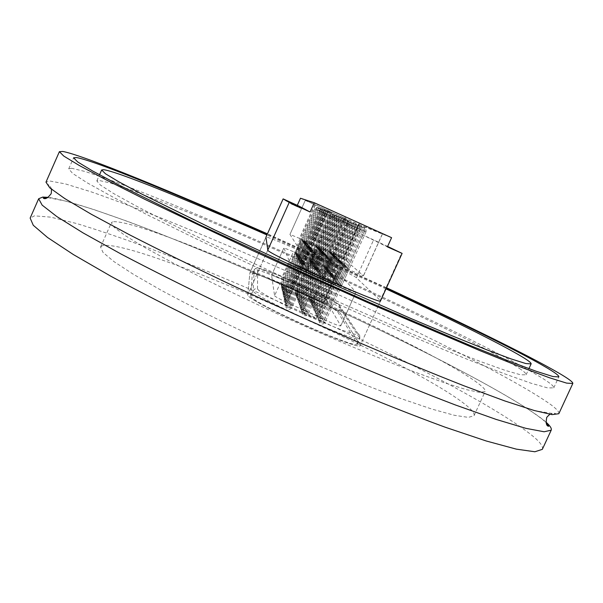 <?xml version="1.0" encoding="UTF-8"?>
<svg xmlns="http://www.w3.org/2000/svg" width="603" height="603" viewBox="0 0 603 603"><rect width="100%" height="100%" fill="white"/><g stroke="black" fill="none" stroke-linecap="round" stroke-linejoin="round"><path stroke-width="0.45" stroke-dasharray="3.02 2.26" d="M558.823 413.711C559.411 412.098 556.84 409.143 551.104 404.847C516.108 379.408 403.663 323.57 296.028 275.39C248.881 254.391 204.289 235.411 162.237 218.467C135.479 207.907 111.653 198.982 90.752 191.709L65.403 183.907L49.808 180.998L45.971 182.151M112.648 221.844L111.351 222.718L114.14 227.323L125.311 235.667L145.074 247.66L173.038 262.953C206.022 280.169 247.765 300.384 292.176 320.57C336.685 340.537 379.453 358.476 414.178 371.832L444.147 382.701L466.209 389.591L479.86 392.455L485.151 391.498C485.581 390.473 484.51 388.799 481.948 386.493C442.798 351.27 141.856 216.65 112.648 221.844M102.013 245.836L100.565 247.049L103.007 252.423L113.831 261.521L133.255 274.222L160.918 290.111C193.631 307.854 235.185 328.364 279.536 348.557C324.015 368.471 366.888 386.078 401.824 398.885L432.042 409.128L454.406 415.301L468.395 417.397L474.041 415.678C474.591 414.367 473.656 412.422 471.214 409.852C433.964 370.604 133.082 236.368 102.013 245.836M542.331 449.348C543.25 447.019 540.997 443.378 535.57 438.441C502.314 409.369 390.865 351.647 283.267 303.686C236.127 282.807 191.377 264.302 149.024 248.157C122.04 238.185 97.92 229.977 76.679 223.547L50.742 217.148L34.469 215.829L30.15 218.09M545.971 422.115L543.929 420.359C510.945 394.151 404.357 339.881 300.045 292.9C195.771 245.979 85.656 202.744 48.172 197.347M386.493 287.759L267.43 233.851M71.636 168.275L68.712 168.848L72.692 173.468L87.277 182.86L112.949 197.098L149.431 215.882L195.455 238.471C230.21 255.077 267.054 272.232 306.007 289.937L363.594 315.542C400.935 331.756 434.771 346.047 465.094 358.416L503.317 373.355L530.979 383.199L547.667 387.925L553.765 387.857C554.149 386.749 551.775 384.458 546.642 380.975C514.02 359.358 406.354 307.04 303.317 260.835C258.22 240.672 215.753 222.341 175.918 205.834C150.644 195.515 128.281 186.742 108.819 179.513L85.505 171.591L71.636 168.275M520.909 369.451C494.475 351.361 397.686 304.198 304.168 262.267C263.285 244.004 225.002 227.489 189.319 212.731L130.022 189.568L110.017 182.882L98.696 180.395L96.819 180.93L100.422 185.068L113.53 193.48L136.459 206.166L168.855 222.824L209.543 242.775L306.852 288.061L405.178 331.107L447.049 348.428L480.968 361.717L505.653 370.528L520.623 374.802L526.11 374.764C526.442 373.89 524.7 372.119 520.909 369.451M385.988 288.882L266.933 234.951M265.946 237.16L249.876 272.933L247.81 294.566C243.28 299.352 361.702 352.755 360.338 345.315L340.318 313.379C338.162 308.125 250.011 268.682 249.876 272.933C250.011 268.682 338.162 308.125 340.318 313.379L360.338 345.315C361.702 352.755 243.28 299.352 247.81 294.566L249.876 272.933L265.946 237.16C265.328 234.575 353.524 274.207 356.433 277.81L380.229 300.437M386.327 288.121L267.265 234.213M286.975 201.364L292.131 203.701L291.483 203.399L291.219 203.972L300.467 208.141L291.219 203.972L291.483 203.384L292.146 203.693L286.372 201.085L286.975 201.364L287.201 200.874M291.015 203.829L300.03 207.907L291.189 203.935L295.063 205.661L291.015 203.829L291.55 203.369L285.928 200.829L286.259 200.392M286.033 200.889L287.631 201.606L287.435 200.927L287.216 201.417L291.272 203.249L291.49 202.759M288.204 201.832L291.513 203.332L285.792 200.746L288.204 201.832L288.422 201.342M287.043 201.259L289.546 202.389L287.043 201.259L287.254 200.784L287.043 201.259M285.649 200.045L285.43 200.528L286.244 200.905L285.536 200.588L291.249 203.158L285.453 200.543L285.664 200.06M318.979 274.606L324.783 277.214L318.979 274.606L326.321 258.325L332.132 260.956L326.321 258.325M318.18 273.415L323.909 275.993L318.18 273.415M325.432 257.36L331.16 259.946L325.432 257.36L318.173 273.408M317.397 272.262L323.057 274.81L317.397 272.262L324.55 256.411L330.218 258.966L324.557 256.418M316.643 271.139L322.228 273.649L316.643 271.139L323.705 255.484L329.291 258.009L323.705 255.491M315.904 270.038L321.414 272.518L315.904 270.038L322.876 254.587L328.394 257.082L322.876 254.594M315.181 268.968L320.63 271.418L315.181 268.968L322.062 253.705L327.519 256.169L322.07 253.712M314.48 267.928L319.854 270.348L314.48 267.928L321.278 252.853L326.66 255.28L321.278 252.861M308.857 259.576L313.696 261.755L308.857 259.576M314.977 246.016L319.816 248.195L314.977 246.016M309.429 260.421L314.321 262.622L309.429 260.421L315.61 246.702L320.51 248.911L315.61 246.71M310.01 261.28L314.962 263.511L310.01 261.28L316.266 247.411L321.218 249.65L316.266 247.418M310.605 262.169L315.61 264.423L310.605 262.169M316.929 248.142L321.942 250.396L316.929 248.142L310.598 262.162M311.208 263.074L316.274 265.35L311.208 263.074L317.615 248.873L322.68 251.165L317.615 248.881M311.834 263.993L316.959 266.3L311.834 263.993L318.309 249.634L323.442 251.948L318.316 249.642M312.475 264.943L317.66 267.28L312.475 264.943L319.025 250.411L324.218 252.755L319.025 250.411M313.123 265.915L318.376 268.275L313.123 265.915M319.763 251.21L325.009 253.577L319.763 251.21M313.794 266.903L319.108 269.3L313.794 266.903L320.51 252.016L325.824 254.421L320.51 252.024M335.969 282.634L341.803 285.264L335.969 282.634M343.371 266.285L349.205 268.915L343.371 266.285M302.774 267.77L308.63 270.4L302.774 267.77L310.161 251.361L316.025 254.006L310.168 251.368M334.936 281.337L340.703 283.93L334.936 281.337L342.233 265.184L348.006 267.792L342.233 265.184M302.178 266.662L307.96 269.262L302.178 266.662M309.475 250.486L315.256 253.087L309.475 250.486L302.178 266.654M333.934 280.071L339.625 282.634L333.934 280.071L341.14 264.129L346.831 266.707L341.14 264.129M301.606 265.584L307.311 268.147L301.606 265.584L308.804 249.612L314.51 252.19L308.811 249.619M332.962 278.842L338.577 281.367L332.962 278.842M340.077 263.112L345.692 265.644L340.077 263.112M301.048 264.536L306.678 267.069L301.048 264.536L308.156 248.768L313.786 251.315L308.156 248.775M332.012 277.636L337.552 280.131L332.012 277.636M339.029 262.109L344.577 264.611L339.029 262.109L332.004 277.621M300.505 263.519L306.06 266.013L300.505 263.519M307.515 247.954L313.078 250.456L307.515 247.954L300.498 263.511M331.085 276.468L336.557 278.933L331.085 276.468M338.019 261.137L343.491 263.601L338.019 261.137L331.077 276.453M299.97 262.524L305.457 264.988L299.97 262.524L306.897 247.147L312.384 249.627L306.897 247.155M330.18 275.322L335.585 277.757L330.18 275.322L337.017 260.172L342.429 262.622L337.017 260.172M299.45 261.551L304.869 263.986L299.45 261.551L306.294 246.371L311.713 248.813L306.294 246.378M329.298 274.207L334.635 276.611L329.298 274.207M336.059 259.252L341.396 261.664L336.059 259.252L329.291 274.199M298.945 260.602L304.296 263.014L298.945 260.602L305.698 245.609L311.058 248.029L305.698 245.609M322.236 265.29L327.045 267.453L322.236 265.29L328.318 251.813L333.135 253.984L328.326 251.813M294.897 253.026L299.721 255.19L294.897 253.026L300.98 239.519L305.804 241.697L300.98 239.519M322.952 266.194L327.813 268.38L322.952 266.194L329.102 252.559L333.972 254.76L329.102 252.559M295.304 253.788L300.181 255.981L295.304 253.788L301.455 240.137L306.332 242.338L301.455 240.137M323.683 267.114L328.597 269.33L323.683 267.114M329.909 253.335L334.823 255.551L329.909 253.335L323.683 267.106M295.726 254.572L300.656 256.788L295.726 254.572L301.945 240.763L306.874 242.994L301.945 240.763M324.429 268.056L329.404 270.295L324.429 268.056M330.723 254.127L335.698 256.365L330.723 254.127L324.429 268.049M296.156 255.378L301.138 257.617L296.156 255.378L302.442 241.411L307.432 243.657L302.442 241.411M325.198 269.021L330.225 271.29L325.198 269.021L331.56 254.926L336.595 257.202L331.56 254.933M296.593 256.2L301.636 258.468L296.593 256.2L302.955 242.067L308.005 244.343L302.955 242.074M325.974 270.016L331.062 272.307L325.974 270.016M332.419 255.755L337.514 258.046L332.419 255.755L325.974 270.001M297.038 257.036L302.141 259.335L297.038 257.036L303.475 242.745L308.585 245.044L303.475 242.745M326.781 271.026L331.929 273.34L326.781 271.026L333.293 256.592L338.449 258.921L333.293 256.592M297.498 257.896L302.661 260.217L297.498 257.896L304.018 243.439L309.181 245.768L304.018 243.439M327.595 272.059L332.811 274.41L327.595 272.059L334.19 257.451L339.406 259.81L334.19 257.451M297.972 258.777L303.196 261.129L297.972 258.777L304.56 244.14L309.791 246.499L304.568 244.147M328.439 273.121L333.708 275.496L328.439 273.121L335.11 258.34L340.394 260.722L335.117 258.348M298.455 259.682L303.739 262.056L298.455 259.682L305.126 244.863L310.417 247.253L305.126 244.871M302.54 312.241L302.54 312.196C302.495 311.404 316.243 317.577 316.319 318.376L316.326 318.437C316.402 319.243 302.495 312.995 302.54 312.241M318.241 277.493L318.233 277.463C318.075 276.92 331.831 283.109 332.019 283.666L332.034 283.712C332.095 284.209 318.301 277.991 318.241 277.493M292.01 281.835L292.01 281.812C291.92 281.322 302.525 286.086 302.518 286.531L302.518 286.553C302.623 287.051 291.92 282.249 292.01 281.835L303.95 255.318L314.472 260.066L303.957 255.333L310.635 254.534L314.472 260.066L302.518 286.553M335.276 213.937L324.753 209.181L335.276 213.937M324.753 209.181L312.769 235.765L316.605 241.306L323.291 240.514L312.769 235.765L323.298 240.514L335.291 213.937M359.396 223.17L345.579 216.929L359.396 223.17M329.826 251.813L334.853 259.086L343.635 258.046L329.818 251.813L343.635 258.061L359.418 223.178M281.284 278.744L310.485 291.43L322.635 264.536L293.473 251.677L281.284 278.744L271.584 275.239L283.9 247.886L289.681 262.199L274.584 295.704L271.584 275.239M274.584 295.704C275.254 296.684 279.423 298.96 287.096 302.555L302.374 268.667L339.662 285.724L324.286 319.703L287.096 302.555M324.286 319.703C333.911 324.045 339.406 326.11 340.77 325.899L355.943 292.229L337.243 271.591L324.964 298.726L340.74 325.756M324.964 298.726C323.457 297.475 318.625 295.04 310.485 291.43M250.78 295.885C246.717 300.513 358.619 350.969 357.383 343.951L337.944 312.324C336.037 307.402 252.356 269.948 252.265 273.996L250.78 295.885L253.177 290.556C249.25 294.882 361.174 345.346 359.795 338.63L359.637 337.981L357.232 343.273M387.608 246.446L355.725 231.575L387.405 246.891M355.725 231.575L358.875 224.618L300.482 198.236M328.612 251.3L343.793 217.698L314.713 204.53L299.472 238.358L289.953 234.416L297.106 245.715L347.238 269.006L363.481 275.812L343.28 258.242L299.472 238.358M343.793 217.698L358.612 224.339L343.28 258.242M363.421 275.729L382.43 233.806L358.612 224.339M382.43 233.806L366.473 226.509L347.238 269.006M309.897 251.994L329.012 209.618L366.473 226.509M329.012 209.618L315.98 203.814L297.106 245.715M314.713 204.53L305.329 200.241L289.953 234.431L305.329 200.241L315.98 203.814M358.875 224.618L391.588 237.68M271.591 275.209L283.892 247.871L293.473 251.677M322.635 264.536L337.243 271.591M355.943 292.229L355.989 292.327C354.745 292.274 349.303 290.073 339.662 285.724M302.374 268.667L289.681 262.199M293.533 204.892L299.239 207.455L291.272 203.859L291.52 203.294L291.272 203.859L293.533 204.892L293.789 204.319M293.284 204.779L293.54 204.206M294.694 205.389L294.95 204.824M299.239 207.455L299.495 206.889L299.239 207.455M296.804 206.369L297.06 205.796M296.503 206.226L296.759 205.653M298.229 206.995L298.477 206.437L298.229 206.995M294.739 205.412L294.995 204.847M290.774 202.962L290.518 203.535L299.54 207.636L290.699 203.648L294.852 205.517L290.548 203.558L290.804 202.985M299.307 207.5L299.563 206.935M299.344 207.53L299.601 206.957M295.741 205.902L295.99 205.344M295.869 205.977L296.133 205.404M299.495 207.613L299.751 207.04M299.54 207.636L299.797 207.063M290.699 203.648L290.955 203.068M290.669 203.626L290.925 203.053M294.852 205.517L295.108 204.945M294.724 205.442L294.98 204.869M290.759 203.678L299.736 207.749L290.955 203.799L293.623 204.99L290.759 203.678L291.015 203.105M290.721 203.656L290.978 203.083M299.691 207.718L299.947 207.146M299.736 207.749L300 207.168M290.955 203.799L291.211 203.219M290.917 203.776L291.174 203.196M293.623 204.99L293.88 204.417M293.51 204.93L293.774 204.349M297.03 206.52L294.543 205.397L298.689 207.274L297.03 206.52L297.287 205.94M294.543 205.397L294.799 204.832M298.689 207.274L298.945 206.693M294.641 205.45L294.897 204.877M290.978 203.814L291.241 203.234M299.895 207.831L300.143 207.266M300.03 207.907L300.286 207.334L300.038 207.914M297.716 206.874L297.98 206.294M295.236 205.751L295.493 205.163M294.814 205.563L295.078 204.982M291.189 203.935L291.453 203.354M291.151 203.912L291.407 203.332M293.005 204.749L293.269 204.168M295.033 205.653L295.297 205.08M295.063 205.661L295.319 205.08L295.063 205.661M295.018 205.638L295.282 205.058M299.261 206.867L298.998 207.447L296.05 206.105L298.998 207.447L299.254 206.874M298.907 207.394L299.171 206.814M296.05 206.105L296.299 205.54M297.648 206.844L297.905 206.264M296.126 206.143L296.382 205.57M294.995 205.683L295.259 205.103M294.92 205.638L295.184 205.058M295.96 206.113L296.224 205.533M296.081 206.181L296.344 205.593M292.998 204.108L292.726 204.696L291.679 204.229L300.776 208.329L292.726 204.696L292.998 204.078M295.658 205.955L295.922 205.374M300.46 208.141L300.724 207.56M297.927 207.01L298.191 206.422M297.596 206.859L297.859 206.271M299.42 207.673L299.683 207.085L299.42 207.673M297.55 206.814L297.814 206.234M295.741 206L296.005 205.412M292.259 204.44L292.523 203.859M293.284 204.914L293.548 204.327M291.679 204.229L291.942 203.633M291.49 204.116L291.762 203.528L286.191 200.98L286.417 200.482M300.55 208.201L300.807 207.628M300.776 208.329L301.04 207.741M299.729 207.854L299.993 207.266M299.548 207.756L299.812 207.168M296.759 206.497L297.015 205.924M296.917 206.588L297.181 205.992M295.862 206.113L296.126 205.517M295.711 206.022L295.975 205.435M292.576 204.605L292.832 204.033M286.244 200.905L286.455 200.422M288.219 201.779L288.438 201.304M290.88 202.985L291.098 202.51M291.196 203.136L291.4 202.653M290.556 202.849L290.767 202.374M285.536 200.588L285.754 200.106M285.49 200.558L285.701 200.075M289.764 201.915L289.546 202.389L289.757 201.915M289.523 202.382L289.741 201.899M288.882 202.095L289.093 201.613M287.85 201.628L288.061 201.146M288.347 201.839L288.558 201.364M285.634 200.648L300.053 207.161L285.634 200.648L285.852 200.166M285.581 200.618L285.799 200.136M299.977 207.115L300.196 206.633M299.05 206.128L300.377 206.731L300.075 207.176L285.671 200.671L300.158 207.213L300.271 206.671M300.294 206.686L298.975 206.09M285.671 200.671L285.89 200.188M300.158 207.213L300.377 206.731M285.724 200.701L285.943 200.219M285.867 200.784L286.086 200.294M287.556 201.553L287.774 201.063M285.792 200.746L286.01 200.256M287.865 201.673L288.083 201.191M291.468 203.301L291.686 202.819M291.513 203.332L291.731 202.842M288.324 201.899L288.543 201.41M287.503 201.523L287.721 201.04M289.387 202.367L290.254 202.759L289.387 202.367L289.598 201.884M290.465 202.276L290.247 202.759M289.463 202.404L289.674 201.922M286.139 200.942L293.525 204.281L286.139 200.942L286.357 200.452M286.086 200.912L286.304 200.422M289.99 202.676L290.209 202.186M289.968 202.668L290.194 202.171M291.626 203.415L291.844 202.932L291.648 203.422M293.465 204.244L293.684 203.754M293.525 204.281L293.751 203.791M291.709 203.46L291.927 202.97M291.746 203.482L291.965 202.985M290.081 202.729L290.307 202.239M286.191 200.98L290.247 202.819L290.269 202.216L290.043 202.729L291.973 203.603L292.169 203.098M287.631 201.606L287.85 201.116M286.199 200.95L286.41 200.467M285.928 200.829L286.146 200.339M291.55 203.369L291.777 202.879L291.558 203.377M289.621 202.502L289.847 202.013M289.937 202.646L290.156 202.156L289.953 202.646M292.199 203.105L291.973 203.603L290.902 203.113L291.837 203.535L291.995 203.007M291.837 203.535L292.063 203.038M290.902 203.113L291.121 202.623M290.247 202.819L290.473 202.329L290.254 202.819M288.973 202.239L289.199 201.741M286.244 201.01L286.47 200.513M286.433 201.123L286.659 200.626M287.179 201.44L287.397 200.965M286.372 201.085L286.598 200.588M287.804 201.726L288.023 201.244M291.483 203.399L291.701 202.902M292.063 203.663L292.289 203.173M286.485 201.153L286.711 200.656M290.458 202.932L287.865 201.764L290.458 202.932L290.676 202.442L290.458 202.932M287.865 201.764L288.083 201.274L287.865 201.764M289.048 202.291L289.267 201.794M289.764 202.623L289.983 202.133M288.694 202.141L288.912 201.651M379.965 301.018L401.696 253.192M267.807 250.064L247.81 294.566L267.807 250.064M356.433 277.81L373.679 239.768M265.938 237.198L249.861 273.001L265.938 237.198M288.543 202.013L288.762 201.515M257.489 288.92L257.639 268.463C256.32 264.295 336.723 300.241 338.584 304.628L358.031 333.73L357.707 334.575L354.843 334.258L341.939 330.12L310.085 316.974L287.156 306.286L268.787 296.789L262.569 293.141L258.755 290.48L257.489 288.92L254.994 288.852L253.177 290.556L254.18 269.775L252.25 274.071M357.383 343.951L359.795 338.63C359.863 335.502 359.426 333.956 358.499 333.987L359.803 335.773L359.637 337.981L339.881 308.058L337.944 312.324M358.031 333.73L338.961 304.839L339.881 308.058C337.884 303.324 254.195 265.848 254.195 269.707L255.634 268.403L257.639 268.463M296.947 206.49L297.204 205.909M293.623 205.028L293.88 204.447M286.998 201.289L287.209 200.807M290.216 202.804L290.435 202.306M289.048 202.276L289.274 201.779M252.265 273.996L254.195 269.707C255.785 268.222 256.772 267.679 257.142 268.086C256.396 267.152 263.579 269.586 278.684 275.405C306.03 286.433 341.517 304.613 338.961 304.839L338.584 304.628M355.529 227.15L350.283 224.776L355.529 227.15M313.341 306.603L318.588 308.94L313.341 306.603M341.057 220.6L335.765 218.218L341.057 220.6M298.606 300.626L303.897 302.977L298.606 300.626M325.537 213.605L320.283 211.231L325.537 213.605M283.372 293.239L288.626 295.568L283.372 293.239M324.731 213.251L319.545 210.907L324.731 213.251M283.071 291.935L288.264 294.241L283.071 291.935M323.947 212.912L318.814 210.598L323.947 212.912M282.777 290.661L287.91 292.937L282.777 290.661M323.17 212.58L318.105 210.289L323.17 212.58M282.49 289.425L287.563 291.671L282.49 289.425M322.424 212.256L317.412 209.987L322.424 212.256M282.212 288.211L287.224 290.435L282.212 288.211M321.685 211.932L316.733 209.701L321.685 211.932M281.94 287.02L286.892 289.221L281.94 287.02M320.969 211.623L316.07 209.414L320.969 211.623M281.669 285.86L286.568 288.038L281.669 285.86M320.268 211.321L315.422 209.135L320.268 211.321M281.405 284.729L286.252 286.877L281.405 284.729M319.582 211.02L314.789 208.857L319.582 211.02M281.156 283.621L285.943 285.747L281.156 283.621M326.366 213.959L321.052 211.563L326.366 213.959M283.681 294.573L289.003 296.932L283.681 294.573M327.21 214.329L321.829 211.902L327.21 214.329M283.998 295.945L289.38 298.327L283.998 295.945M328.085 214.706L322.635 212.241L328.085 214.706M284.322 297.347L289.772 299.759L284.322 297.347M328.974 215.09L323.457 212.603L328.974 215.09M284.654 298.786L290.171 301.229L284.654 298.786M329.886 215.49L324.301 212.965L329.886 215.49M284.993 300.256L290.586 302.736L284.993 300.256M330.828 215.897L325.16 213.334L330.828 215.897M285.34 301.771L291.008 304.281L285.34 301.771M331.793 216.311L326.05 213.718L331.793 216.311M285.701 303.324L291.437 305.872L285.701 303.324M332.781 216.741L326.962 214.118L332.781 216.741M286.063 304.922L291.882 307.5L286.063 304.922M354.368 226.638L349.182 224.293L354.368 226.638M312.678 305.141L317.864 307.447L312.678 305.141M353.23 226.133L348.104 223.819L353.23 226.133M312.037 303.716L317.163 306L312.037 303.716M352.114 225.65L347.049 223.359L352.114 225.65M311.412 302.322L316.469 304.575L311.412 302.322M351.029 225.175L346.024 222.914L351.029 225.175M310.794 300.965L315.799 303.188L310.794 300.965M349.966 224.708L345.022 222.469L349.966 224.708M310.198 299.631L315.143 301.839L310.198 299.631M348.933 224.248L344.042 222.04L348.933 224.248M309.61 298.334L314.502 300.513L309.61 298.334M347.916 223.803L343.077 221.618L347.916 223.803M309.038 297.06L313.877 299.216L309.038 297.06M346.929 223.374L342.142 221.211L346.929 223.374M308.48 295.817L313.266 297.95L308.48 295.817M356.727 227.67L351.413 225.273L356.727 227.67M314.012 308.095L319.326 310.462L314.012 308.095M357.948 228.205L352.574 225.778L357.948 228.205M314.706 309.633L320.08 312.022L314.706 309.633M359.2 228.756L353.757 226.298L359.2 228.756M315.414 311.201L320.856 313.628L315.414 311.201M360.488 229.321L354.979 226.834L360.488 229.321M316.138 312.814L321.655 315.271L316.138 312.814M361.808 229.901L356.222 227.384L361.808 229.901M316.884 314.464L322.469 316.952L316.884 314.464M363.164 230.497L357.504 227.942L363.164 230.497M317.653 316.168L323.306 318.686L317.653 316.168M364.551 231.107L358.823 228.522L364.551 231.107M318.437 317.909L324.165 320.457L318.437 317.909M365.983 231.733L360.172 229.11L365.983 231.733M319.243 319.696L325.047 322.281L319.243 319.696M340.054 220.17L334.831 217.811L340.054 220.17M298.123 299.224L303.347 301.553L298.123 299.224M339.082 219.741L333.919 217.412L339.082 219.741M297.648 297.859L302.812 300.158L297.648 297.859M338.132 219.326L333.029 217.02L338.132 219.326M297.181 296.525L302.284 298.802L297.181 296.525M337.198 218.919L332.155 216.643L337.198 218.919M296.729 295.221L301.779 297.467L296.729 295.221M336.293 218.52L331.303 216.273L336.293 218.52M296.292 293.955L301.274 296.171L296.292 293.955M335.404 218.135L330.474 215.912L335.404 218.135L300.791 294.905L295.839 292.674L300.791 294.905L299.276 296.322L296.932 296.126L295.779 294.746L295.839 292.674L330.474 215.912L332.004 214.48L334.092 214.555L335.502 216.078L335.434 218.15M334.537 217.758L329.66 215.557L334.537 217.758L300.309 293.661L295.417 291.46L300.309 293.661L298.817 295.071L296.766 295.01L295.357 293.51L295.417 291.46L329.66 215.557L331.175 214.14L333.24 214.216L334.635 215.723L334.567 217.773M333.685 217.389L328.869 215.211L333.685 217.389M295.025 290.307L299.842 292.455L295.025 290.307M342.082 221.052L336.723 218.633L342.082 221.052M299.103 302.058L304.455 304.44L299.103 302.058M343.13 221.512L337.71 219.062L343.13 221.512M299.616 303.528L305.035 305.94L299.616 303.528M344.207 221.979L338.713 219.5L344.207 221.979M300.136 305.035L305.623 307.47L300.136 305.035M345.308 222.462L339.753 219.952L345.308 222.462M300.671 306.573L306.234 309.045L300.671 306.573M346.439 222.952L340.808 220.412L346.439 222.952M301.221 308.163L306.852 310.666L301.221 308.163M347.599 223.464L341.901 220.886L347.599 223.464M301.786 309.784L307.492 312.324L301.786 309.784M348.798 223.984L343.017 221.369L348.798 223.984M302.367 311.457L308.148 314.027L302.367 311.457M51.436 189.236C50.471 186.018 49.258 184.495 47.803 184.669L53.426 190.631L69.134 201.244L94.483 215.995L129.125 234.552L172.096 256.305C204.357 272.111 238.818 288.468 275.481 305.382C312.588 322.213 348.866 338.208 384.322 353.358C418.407 367.649 449.016 380.003 476.159 390.442L510.447 402.872L535.532 410.816L555.725 413.997C555.461 412.897 553.524 412.995 549.891 414.299M474.041 415.678L485.151 391.498M100.565 247.049L111.351 222.718M47.803 197.588L66.059 201.176L93.292 209.362L127.233 221.256C177.078 239.76 237.288 264.815 297.837 291.92C402.676 339.029 510.756 394.023 543.175 419.974L546.032 422.545M553.765 387.857L558.823 376.905M68.712 168.848L73.581 157.813M526.11 374.764L528.921 368.674M96.819 180.93L99.533 174.795M380.516 300.92L360.338 345.315L380.516 300.92M287.209 201.41L287.427 200.927M286.968 201.281L287.186 200.799M314.97 246.009L308.857 259.569M319.756 251.202L313.123 265.9M343.363 266.27L335.961 282.619M340.069 263.104L332.954 278.827M316.326 318.437L332.034 283.704L327.007 276.438L318.233 277.47L302.54 312.196M329.818 251.813L345.579 216.929M310.417 247.253L303.739 262.056M340.394 260.722L333.708 275.496M309.791 246.499L303.196 261.129M339.406 259.81L332.811 274.41M309.181 245.768L302.661 260.217M338.449 258.921L331.929 273.34M308.585 245.044L302.141 259.335M337.514 258.046L331.062 272.307M308.005 244.343L301.636 258.468M336.595 257.202L330.225 271.29M307.432 243.657L301.138 257.617M335.698 256.365L329.404 270.295M306.874 242.994L300.656 256.788M334.823 255.551L328.597 269.33M306.332 242.338L300.181 255.981M333.972 254.76L327.813 268.38M305.804 241.697L299.721 255.19M333.135 253.984L327.045 267.453M311.058 248.029L304.296 263.014M341.396 261.664L334.635 276.611M311.713 248.813L304.869 263.986M342.429 262.622L335.585 277.757M312.384 249.627L305.457 264.988M343.491 263.601L336.557 278.933M313.078 250.456L306.06 266.013M344.577 264.611L337.552 280.131M313.786 251.315L306.678 267.069M345.692 265.644L338.577 281.367M314.51 252.19L307.311 268.147M346.831 266.707L339.625 282.634M315.256 253.087L307.96 269.262M348.006 267.792L340.703 283.93M316.025 254.006L308.63 270.4M349.205 268.915L341.803 285.264M325.824 254.421L319.108 269.3M325.009 253.577L318.376 268.275M324.218 252.755L317.66 267.28M323.442 251.948L316.959 266.3M322.68 251.165L316.274 265.35M321.942 250.396L315.61 264.423M321.218 249.65L314.962 263.511M320.51 248.911L314.321 262.622M319.816 248.195L313.696 261.755M326.66 255.28L319.854 270.348M327.519 256.169L320.63 271.418M328.394 257.082L321.414 272.518M329.291 258.009L322.228 273.649M330.218 258.966L323.057 274.81M331.16 259.946L323.909 275.993M332.132 260.956L324.783 277.214M340.77 325.899L355.989 292.327M382.513 233.836L363.481 275.812M300.731 207.56L300.467 208.141M291.249 203.158L291.468 202.676M292.146 203.693L292.372 203.196M355.574 227.165L318.588 308.94L316.974 310.447L314.766 310.387L313.243 308.766L313.311 306.55L350.283 224.776L351.911 223.253L354.142 223.336L355.649 224.957L355.574 227.165M341.094 220.623L303.897 302.977L302.276 304.5L300.053 304.432L298.523 302.812L298.583 300.58L335.765 218.218L337.409 216.681L339.655 216.763L341.17 218.399L341.094 220.623M325.582 213.62L288.626 295.568L287.02 297.083L284.804 297.023L283.282 295.41L283.342 293.186L320.283 211.231L321.919 209.701L324.15 209.791L325.658 211.412L325.582 213.62M324.776 213.274L288.264 294.241L286.674 295.734L284.488 295.674L282.98 294.083L283.041 291.89L319.545 210.907L321.15 209.399L323.359 209.482L324.844 211.088L324.776 213.274M323.984 212.934L287.91 292.937L286.335 294.422L284.179 294.362L282.686 292.787L282.754 290.616L318.814 210.598L320.404 209.105L322.59 209.188L324.06 210.771L323.984 212.934M323.216 212.595L287.563 291.671L286.01 293.133L283.877 293.073L282.4 291.52L282.468 289.372L318.105 210.289L319.68 208.819L321.836 208.894L323.283 210.462L323.216 212.595M322.462 212.271L287.224 290.435L285.686 291.875L283.583 291.822L282.121 290.277L282.181 288.166L317.412 209.987L318.964 208.532L321.098 208.615L322.53 210.161L322.462 212.271M321.731 211.954L286.892 289.221L285.377 290.654L283.289 290.593L281.85 289.071L281.91 286.975L316.733 209.701L318.271 208.261L320.374 208.337L321.798 209.867L321.731 211.954M321.007 211.638L286.568 288.038L285.068 289.448L283.011 289.395L281.586 287.887L281.646 285.822L316.07 209.414L317.593 207.99L319.673 208.065L321.075 209.58L321.007 211.638M320.306 211.336L286.252 286.877L284.774 288.279L282.732 288.219L281.322 286.734L281.382 284.684L315.422 209.135L316.929 207.726L318.987 207.801L320.374 209.301L320.306 211.336M319.62 211.035L285.943 285.747L284.48 287.134L282.46 287.073L281.066 285.603L281.126 283.583L314.789 208.857L316.274 207.47L318.309 207.545L319.688 209.022L319.62 211.035M326.411 213.982L289.003 296.932L287.367 298.462L285.136 298.402L283.583 296.766L283.651 294.52L321.052 211.563L322.703 210.017L324.964 210.1L326.487 211.743L326.411 213.982M327.263 214.351L289.38 298.327L287.729 299.879L285.468 299.819L283.9 298.168L283.968 295.892L321.829 211.902L323.502 210.334L325.793 210.424L327.339 212.083L327.263 214.351M328.13 214.728L289.772 299.759L288.098 301.334L285.807 301.266L284.224 299.593L284.292 297.294L322.635 212.241L324.331 210.658L326.645 210.749L328.205 212.437L328.13 214.728M329.019 215.113L290.171 301.229L288.483 302.819L286.161 302.759L284.556 301.063L284.624 298.726L323.457 212.603L325.175 210.997L327.519 211.088L329.102 212.791L329.019 215.113M329.939 215.512L290.586 302.736L288.875 304.349L286.515 304.281L284.895 302.563L284.963 300.204L324.301 212.965L326.035 211.336L328.416 211.427L330.014 213.161L329.939 215.512M330.874 215.919L291.008 304.281L289.274 305.917L286.885 305.849L285.242 304.108L285.309 301.711L325.16 213.334L326.924 211.691L329.336 211.781L330.957 213.537L330.874 215.919M331.838 216.334L291.437 305.872L289.681 307.522L287.269 307.455L285.596 305.691L285.671 303.264L326.05 213.718L327.836 212.052L330.286 212.15L331.921 213.922L331.838 216.334M332.833 216.763L291.882 307.5L290.103 309.173L287.654 309.105L285.965 307.319L286.033 304.862L326.962 214.118L328.778 212.422L331.251 212.52L332.916 214.321L332.833 216.763M354.406 226.653L317.864 307.447L316.274 308.94L314.095 308.879L312.588 307.281L312.656 305.095L349.182 224.293L350.788 222.786L352.996 222.869L354.481 224.474L354.406 226.653M353.268 226.155L317.163 306L315.588 307.47L313.432 307.409L311.947 305.834L312.015 303.671L348.104 223.819L349.695 222.334L351.873 222.417L353.335 223.999L353.268 226.155M352.152 225.665L316.469 304.575L314.924 306.038L312.791 305.97L311.321 304.417L311.389 302.276L347.049 223.359L348.624 221.889L350.78 221.972L352.227 223.532L352.152 225.665M351.067 225.19L315.799 303.188L314.269 304.636L311.887 304.432L310.613 302.736L310.771 300.92L346.024 222.914L347.577 221.459L349.702 221.535L351.134 223.08L351.067 225.19M350.004 224.723L315.143 301.839L313.628 303.264L311.547 303.203L310.108 301.681L310.176 299.593L345.022 222.469L346.559 221.037L348.662 221.113L350.079 222.643L350.004 224.723M348.971 224.263L314.502 300.513L313.002 301.922L310.944 301.862L309.527 300.354L309.588 298.289L344.042 222.04L345.557 220.623L347.637 220.698L349.039 222.206L348.971 224.263M347.954 223.819L313.877 299.216L312.392 300.611L310.357 300.55L308.955 299.065L309.015 297.023L343.077 221.618L344.584 220.216L346.635 220.291L348.021 221.783L347.954 223.819M346.959 223.389L313.266 297.95L311.796 299.329L309.784 299.269L308.397 297.799L308.457 295.779L342.142 221.211L343.627 219.824L345.662 219.899L347.026 221.376L346.959 223.389M356.765 227.693L319.326 310.462L317.698 311.992L315.459 311.924L313.922 310.289L313.99 308.05L351.413 225.273L353.064 223.728L355.325 223.819L356.84 225.454L356.765 227.693M357.994 228.228L320.08 312.022L318.429 313.575L316.168 313.507L314.608 311.849L314.683 309.58L352.574 225.778L354.24 224.218L356.531 224.308L358.069 225.967L357.994 228.228M359.245 228.778L320.856 313.628L319.191 315.196L316.899 315.128L315.316 313.454L315.384 311.148L353.757 226.298L355.453 224.715L357.767 224.806L359.328 226.487L359.245 228.778M360.534 229.344L321.655 315.271L319.959 316.854L317.645 316.786L316.04 315.09L316.115 312.761L354.979 226.834L356.69 225.236L359.041 225.326L360.617 227.03L360.534 229.344M361.853 229.924L322.469 316.952L320.758 318.565L318.407 318.49L316.786 316.771L316.861 314.412L356.222 227.384L357.963 225.756L360.338 225.854L361.936 227.572L361.853 229.924M363.21 230.519L323.306 318.686L321.572 320.314L319.191 320.238L317.547 318.497L317.623 316.108L357.504 227.942L359.267 226.298L361.679 226.396L363.292 228.138L363.21 230.519M364.604 231.13L324.165 320.457L322.409 322.108L319.997 322.032L318.331 320.268L318.407 317.849L358.823 228.522L360.609 226.856L363.051 226.947L364.687 228.718L364.604 231.13M366.029 231.756L325.047 322.281L323.268 323.947L320.826 323.879L319.138 322.092L319.213 319.635L360.172 229.11L361.981 227.421L364.453 227.519L366.119 229.313L366.029 231.756M340.092 220.185L303.347 301.553L301.749 303.053L299.548 302.992L298.033 301.387L298.101 299.186L334.831 217.811L336.451 216.289L338.667 216.371L340.167 217.984L340.092 220.185M339.12 219.756L302.812 300.158L301.229 301.643L299.058 301.583L297.565 299.993L297.626 297.822L333.919 217.412L335.517 215.912L337.71 215.995L339.188 217.585L339.12 219.756M338.162 219.341L302.284 298.802L300.724 300.264L298.583 300.204L297.098 298.636L297.166 296.488L333.029 217.02L334.612 215.542L336.776 215.625L338.238 217.193L338.162 219.341M337.235 218.934L301.779 297.467L300.234 298.922L298.108 298.862L296.646 297.309L296.714 295.184L332.155 216.643L333.723 215.181L335.863 215.256L337.303 216.816L337.235 218.934M336.323 218.535L301.274 296.171L299.751 297.611L297.377 297.407L296.209 296.013L296.269 293.917L331.303 216.273L332.848 214.826L334.966 214.902L336.391 216.439L336.323 218.535M333.715 217.397L299.842 292.455L298.372 293.842L296.344 293.782L294.942 292.304L295.003 290.269L328.869 215.211L330.361 213.809L332.404 213.884L333.783 215.369L333.715 217.397M342.12 221.067L304.455 304.44L302.819 305.977L300.565 305.917L299.013 304.274L299.08 302.013L336.723 218.633L338.389 217.08L340.657 217.163L342.195 218.814L342.12 221.067M343.167 221.527L305.035 305.94L303.377 307.5L301.093 307.432L299.525 305.766L299.593 303.482L337.71 219.062L339.391 217.487L341.69 217.577L343.243 219.243L343.167 221.527M344.245 221.994L305.623 307.47L303.942 309.053L301.636 308.985L300.045 307.296L300.113 304.982L338.713 219.5L340.424 217.909L342.753 217.992L344.321 219.688L344.245 221.994M345.346 222.477L306.234 309.045L304.53 310.651L302.193 310.583L300.58 308.872L300.648 306.528L339.753 219.952L341.479 218.339L343.838 218.429L345.429 220.14L345.346 222.477M346.484 222.974L306.852 310.666L305.126 312.286L302.766 312.218L301.131 310.485L301.199 308.11L340.808 220.412L342.557 218.776L344.954 218.866L346.559 220.608L346.484 222.974M347.645 223.479L307.492 312.324L305.744 313.967L303.347 313.892L301.696 312.143L301.764 309.738L341.901 220.886L343.672 219.228L346.092 219.326L347.727 221.082L347.645 223.479M348.836 223.999L308.148 314.027L306.377 315.693L303.95 315.618L302.269 313.846L302.344 311.404L343.017 221.369L344.81 219.696L347.268 219.786L348.918 221.572L348.836 223.999"/><path stroke-width="0.9" d="M267.43 233.851C174.214 192.651 83.32 155.227 62.818 151.459L59.388 151.677L45.971 182.151L49.763 187.827L64.709 198.53L91.392 214.306L129.592 234.823C160.428 250.622 195.334 267.785 234.318 286.304L295.018 314.276L356.139 341.306C395.809 358.303 431.771 373.136 464.009 385.814L504.666 400.905L534.145 410.485L552.054 414.623L558.823 413.711L572.812 383.493C573.121 382.483 570.28 380.109 564.28 376.355C538.479 360.277 465.312 324.324 386.493 287.759M48.172 197.347L42.723 197.083L38.66 198.749L42.15 205.126L56.772 216.515L83.146 232.946L121.067 254.029C151.73 270.152 186.5 287.541 225.379 306.211L285.995 334.258L347.117 361.174C386.832 377.998 422.876 392.576 455.25 404.915L496.141 419.417L525.906 428.341L544.117 431.771L551.202 430.173C551.873 428.499 550.132 425.816 545.971 422.115M267.265 234.213C179.001 195.244 94.219 160.443 76.377 157.541L73.581 157.813L77.749 161.988L92.538 170.943L118.414 184.767L201.244 225.514L311.955 276.762L369.541 302.442L470.883 345.79L508.955 361.107L536.436 371.365L552.928 376.536L558.823 376.905C559.117 376.001 556.652 373.898 551.436 370.596C528.356 356.026 460.481 322.575 386.327 288.121M266.933 234.951C188.927 200.618 116.507 171.109 103.437 169.677L101.651 169.993L105.435 173.739L118.716 181.759L141.826 194.083L215.196 230.142L312.64 275.239L410.914 318.512L452.695 336.09L486.485 349.702L511.012 358.883L525.808 363.549L531.115 363.903C531.371 363.187 529.562 361.574 525.695 359.049C507.636 347.313 450.464 318.949 385.988 288.882M379.965 301.018L380.229 300.437L380.516 300.92C383.078 305.721 264.468 252.205 267.807 250.064L265.946 237.16L283.131 198.892L289.214 202.435L310.093 212L298.975 206.09L285.943 200.219L299.05 206.128M59.388 151.677L63.76 156.064L79.287 165.486L106.543 180.071L145.263 199.548L250.735 249.732L311.6 277.553L372.722 304.809L480.109 350.735L520.329 366.903L549.295 377.704L566.632 383.116L572.812 383.493M38.66 198.749L30.15 218.09L33.271 225.273L47.524 237.476L73.536 254.662L111.133 276.393C141.599 292.892 176.212 310.56 214.97 329.404L275.481 357.541L336.602 384.322C376.37 400.935 412.512 415.218 445.037 427.158L486.206 440.981L516.296 449.129L534.876 451.76L542.331 449.348L551.202 430.173M287.201 200.874L292.372 203.196L287.201 200.867M286.146 200.339L291.777 202.879L286.146 200.339M287.186 200.791L291.731 202.842L287.186 200.791M287.262 200.776L289.764 201.907L287.262 200.776M285.649 200.045L291.468 202.676L285.649 200.045M291.995 203L286.417 200.482L291.995 203.007M286.304 200.422L293.751 203.791L286.304 200.422M298.975 206.09L285.799 200.136L298.922 206.06M298.847 206.022L283.131 198.892M290.774 202.367L291.415 202.653L290.774 202.367M293.774 204.349L300 207.168L293.774 204.349M294.995 204.847L299.495 206.889L294.995 204.847M294.98 204.869L299.797 207.063L294.98 204.869M295.282 205.058L300.294 207.334L295.297 205.08M293.548 204.327L300.731 207.56L293.548 204.327M292.998 204.108L301.04 207.741L292.998 204.108M310.093 212L314.269 202.736L391.588 237.68L387.405 246.891L402.111 253.403L387.608 246.446M297.339 205.224L300.482 198.236L314.269 202.736M297.287 205.94L294.807 204.816L297.287 205.94M299.171 206.814L296.307 205.525L299.171 206.814M289.681 201.915L290.473 202.269L289.681 201.915M289.267 201.794L290.684 202.435L289.267 201.794M283.139 198.9L265.938 237.198M289.214 202.435L267.807 250.064M47.803 197.588L43.243 198.086C45.104 199.578 47.652 198.221 50.878 194.023C51.27 194.06 51.451 192.463 51.436 189.236M549.891 414.299C547.471 416.409 546.393 417.608 546.672 417.879C545.67 423.155 546.333 425.967 548.67 426.298L546.032 422.545M528.921 368.674L531.115 363.903M99.533 174.795L101.651 169.993M402.111 253.403L380.516 300.92"/></g></svg>
